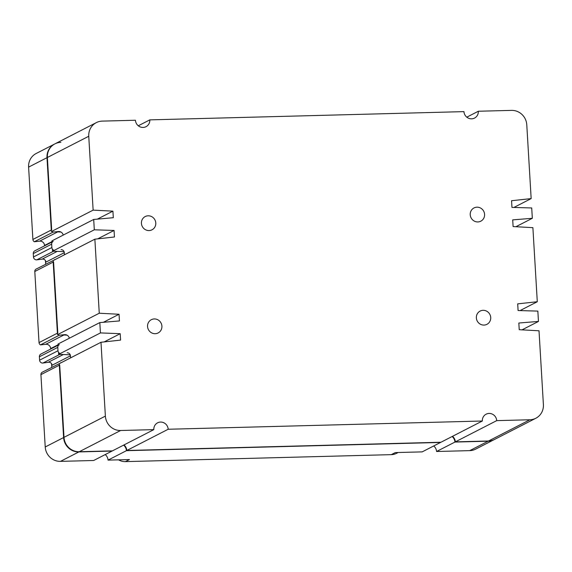 <?xml version="1.0" encoding="UTF-8"?>
<svg xmlns="http://www.w3.org/2000/svg" width="572" height="572" viewBox="0 0 572 572"><rect width="100%" height="100%" fill="white"/><g stroke="black" fill="none" stroke-linecap="round" stroke-linejoin="round"><path stroke-width="0.86" d="M476.976 207.178A7.45 7.129 -117.2 0 1 480.816 221.185A7.45 7.129 -117.2 0 1 470.491 216.323A7.45 7.129 -117.2 0 1 476.976 207.178M483.104 310.317A7.45 7.129 -117.2 0 1 486.944 324.324A7.45 7.129 -117.2 0 1 476.619 319.462A7.45 7.129 -117.2 0 1 483.104 310.317M154.297 318.94A7.45 7.129 -117.2 0 1 158.137 332.947A7.45 7.129 -117.2 0 1 147.812 328.085A7.45 7.129 -117.2 0 1 154.297 318.94M148.169 215.801A7.45 7.129 -117.2 0 1 152.009 229.808A7.45 7.129 -117.2 0 1 141.684 224.946A7.45 7.129 -117.2 0 1 148.169 215.801M149.814 119.87L463.956 111.626A7.45 7.129 62.8 0 0 474.546 118.068A7.45 7.129 62.8 0 0 478.328 111.247L511.525 110.382A14.901 14.264 -117.2 0 1 526.776 124.767L531.159 198.598L511.568 200.722L511.961 207.4L531.717 207.958L532.332 218.29L512.705 219.884L513.105 226.562L532.889 227.656L537.287 301.737L517.696 303.861L518.089 310.539L537.844 311.096L538.459 321.428L518.833 323.023L519.233 329.701L539.017 330.788L543.4 404.626A14.901 14.264 -117.2 0 1 535.828 418.254A14.901 14.264 -117.2 0 1 529.908 419.762L496.711 420.634A7.45 7.129 62.8 0 0 486.121 414.192A7.45 7.129 62.8 0 0 482.339 421.013L168.189 429.25A7.45 7.129 62.8 0 0 157.607 422.815A7.45 7.129 62.8 0 0 153.818 429.629L120.628 430.502A14.901 14.264 -117.2 0 1 105.377 416.116L100.987 342.278L120.578 340.097L120.199 333.69L100.436 332.918L99.821 322.587L119.441 320.935L119.047 314.264L99.263 313.227L94.866 239.182L114.45 236.98L114.064 230.459L94.308 229.801L93.694 219.462L113.306 217.703L112.92 211.147L93.136 210.131L88.753 136.258A14.901 14.264 -117.2 0 1 96.318 122.622A14.901 14.264 -117.2 0 1 102.245 121.114L135.442 120.242A7.45 7.129 62.8 0 0 146.024 126.684A7.45 7.129 62.8 0 0 149.814 119.87L138.281 125.783M60.968 232.053L55.956 231.796M112.92 211.147L97.347 219.133M93.136 210.131L51.38 231.56L46.99 157.686A14.901 14.264 -117.2 0 1 54.562 144.051L96.318 122.622M93.694 219.462L51.93 240.891L52.031 242.514M94.308 229.801L52.545 251.23L52.424 249.127M64.057 251.616L52.545 251.23M114.064 230.459L97.683 238.867M94.866 239.182L53.103 260.61L57.5 334.656L99.263 313.227M67.031 335.156L62.298 334.906M119.047 314.264L103.41 322.286M99.821 322.587L58.058 344.015L58.158 345.724M100.436 332.918L58.673 354.347L58.551 352.338M70.206 354.804L58.673 354.347M120.199 333.69L104.154 341.927M100.987 342.278L59.231 363.706L63.614 437.544A14.901 14.264 -117.2 0 0 78.864 451.93L112.062 451.058L153.818 429.629M168.189 429.25L126.433 450.679A7.45 7.129 62.8 0 0 123.588 445.145M482.339 421.013L440.576 442.442L126.433 450.679M496.711 420.634L454.947 442.063A7.45 7.129 62.8 0 0 452.109 436.522M535.828 418.254L494.072 439.682A14.901 14.264 -117.2 0 1 488.145 441.191L454.947 442.063M538.459 321.428L522.043 329.851M537.287 301.737L520.034 310.589M532.332 218.29L515.915 226.712M531.159 198.598L513.906 207.45M478.328 111.247L466.802 117.167M70.57 357.893L70.449 355.813L52.059 365.251A3.182 3.046 62.8 0 0 48.234 362.29L63.349 354.533M64.443 254.79L64.321 252.674L45.932 262.112A3.182 3.046 62.8 0 0 42.106 259.152L57.243 251.387M44.566 245.831L44.544 245.445A4.469 4.276 62.8 0 0 39.611 241.155L34.356 241.742A2.681 2.567 -117.2 0 1 32.897 239.461L28.6 167.124A14.901 14.264 -117.2 0 1 36.172 153.489L54.941 143.858A14.901 14.264 -117.2 0 1 60.868 142.349M50.701 349.034L50.672 348.584A4.469 4.276 62.8 0 0 45.739 344.294L40.483 344.88A2.681 2.567 -117.2 0 1 39.025 342.599L34.799 271.5A2.681 2.567 -117.2 0 1 35.986 269.147L55.191 259.545M40.927 374.639L45.224 446.982A14.901 14.264 -117.2 0 0 60.475 461.368L93.672 460.496L112.441 450.865L79.251 451.73A14.901 14.264 -117.2 0 1 64 437.344L59.703 365.007L40.927 374.639A2.681 2.567 -117.2 0 1 42.113 372.286L61.247 362.677M398.148 452.509L396.625 453.289A13.406 12.834 -117.2 0 1 391.291 454.647L395.316 452.581L422.186 451.88L440.962 442.242L126.812 450.486A7.45 7.129 62.8 0 0 123.974 444.944M391.291 454.647L125.432 461.618A13.406 12.834 -117.2 0 1 118.561 459.845M469.755 450.629L488.531 440.998A14.901 14.264 -117.2 0 0 494.451 439.489L475.682 449.12A14.901 14.264 -117.2 0 1 469.755 450.629L436.558 451.501A7.45 7.129 62.8 0 0 433.719 445.96M125.432 461.618L129.458 459.559L108.044 460.117A7.45 7.129 62.8 0 0 105.198 454.576M51.787 367.324L51.573 363.756M45.66 264.185L45.445 260.618M32.897 239.461L51.673 229.83L47.376 157.486A14.901 14.264 -117.2 0 1 54.941 143.858M58.387 231.517L53.124 232.11A2.681 2.567 -117.2 0 1 52.116 231.181M63.22 235.099A4.469 4.276 62.8 0 0 58.744 231.496M54.254 250.35A2.982 2.853 -117.2 0 1 51.859 247.533L51.659 244.137A2.982 2.853 -117.2 0 1 53.175 241.413M64.321 252.674A3.182 3.046 62.8 0 0 61.068 249.642M54.118 260.096A2.681 2.567 -117.2 0 1 54.755 259.516M39.025 342.599L57.801 332.968L53.575 261.869L34.799 271.5M64.514 334.656L59.252 335.249A2.681 2.567 -117.2 0 1 58.222 334.284M69.341 338.224A4.469 4.276 62.8 0 0 64.872 334.634M60.267 353.532A2.982 2.853 -117.2 0 1 57.994 350.743L57.793 347.347A2.982 2.853 -117.2 0 1 59.309 344.623M70.449 355.813A3.182 3.046 62.8 0 0 67.196 352.781M60.303 363.163A2.681 2.567 -117.2 0 1 60.882 362.655M488.531 440.998L455.333 441.87A7.45 7.129 62.8 0 0 452.488 436.329M436.558 451.501L455.333 441.87M108.044 460.117L126.812 450.486M40.483 344.88L59.252 335.249M34.356 241.742L53.124 232.11M42.106 259.152L36.83 259.824A2.982 2.853 -117.2 0 1 33.469 256.971L33.269 253.575A2.982 2.853 -117.2 0 1 34.785 250.851L52.002 242.013M36.83 259.824L53.518 251.258M48.234 362.29L42.971 363.027A2.982 2.853 -117.2 0 1 39.604 360.174L39.404 356.785A2.982 2.853 -117.2 0 1 40.919 354.054L58.129 345.223M105.377 416.116L63.614 437.544M120.628 430.502L78.864 451.93M529.908 419.762L488.145 441.191M88.753 136.258L46.99 157.686M39.611 241.155L57.679 231.882M45.739 344.294L63.864 334.992M50.672 348.584L58.101 344.766M44.544 245.445L51.98 241.627M60.475 461.368L79.251 451.73M45.224 446.982L64 437.344M28.6 167.124L47.376 157.486M33.269 253.575L51.659 244.137M33.469 256.971L51.859 247.533M42.971 363.027L59.795 354.397M39.604 360.174L57.994 350.743M39.404 356.785L57.793 347.347"/></g></svg>
